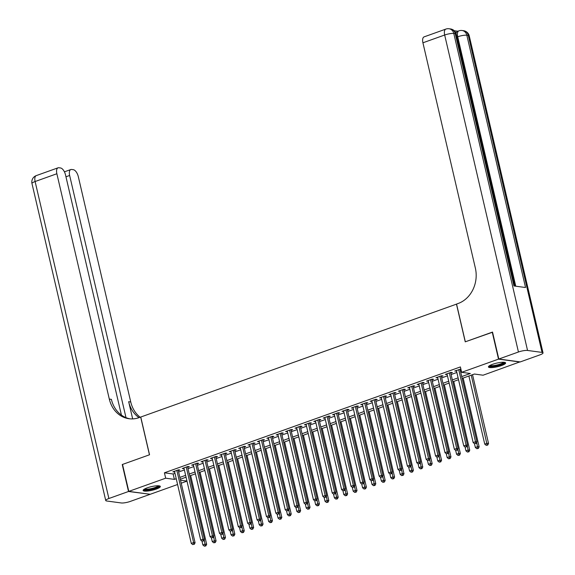 <?xml version="1.0" encoding="UTF-8"?>
<svg xmlns="http://www.w3.org/2000/svg" width="575" height="575" viewBox="0 0 575 575"><rect width="100%" height="100%" fill="white"/><g stroke="black" fill="none" stroke-linecap="round" stroke-linejoin="round"><path stroke-width="0.86" d="M147.214 487.852A8.833 1.847 -13.1 0 1 160.339 486.464A8.833 1.847 -13.1 0 1 156.256 489.073A8.833 1.847 -13.1 0 1 143.139 490.468A8.833 1.847 -13.1 0 1 147.214 487.852M492.509 364.334A8.833 1.847 -13.1 0 1 505.626 362.94A8.833 1.847 -13.1 0 1 501.551 365.549A8.833 1.847 -13.1 0 1 488.427 366.943A8.833 1.847 -13.1 0 1 492.509 364.334M519.929 361.876L483.086 375.209L474.397 374.037L462.171 378.408M186.976 481.138L181.218 483.194M177.574 484.502L150.24 494.277L128.8 491.388L165.679 478.192L174.369 479.37L176.23 478.702M178.293 470.623L179.939 470.034L178.494 469.84L172.852 471.859L174.649 471.931M187.694 467.267L189.333 466.677L187.888 466.483L182.253 468.496L184.05 468.567M197.088 463.903L198.734 463.313L197.283 463.119L191.647 465.139L193.444 465.204M206.482 460.539L208.128 459.957L206.677 459.756L201.042 461.775L202.838 461.847M215.877 457.183L217.522 456.593L216.078 456.399L210.436 458.412L212.232 458.483M225.278 453.819L226.917 453.229L225.472 453.035L219.83 455.055L221.634 455.12M234.672 450.455L236.318 449.873L234.866 449.672L229.231 451.691L231.028 451.763M244.066 447.098L245.712 446.509L244.26 446.315L238.625 448.327L240.422 448.399M253.46 443.735L255.106 443.145L253.654 442.951L248.019 444.971L249.816 445.043M262.861 440.378L264.5 439.789L263.055 439.595L257.413 441.607L259.21 441.679M272.255 437.014L273.901 436.425L272.449 436.231L266.814 438.243L268.611 438.315M281.649 433.651L283.295 433.061L281.843 432.867L276.208 434.887L278.005 434.959M291.043 430.294L292.689 429.705L291.238 429.511L285.603 431.523L287.399 431.595M300.438 426.93L302.083 426.341L300.639 426.147L294.997 428.167L296.793 428.231M309.839 423.567L311.478 422.984L310.033 422.783L304.398 424.803L306.195 424.875M319.233 420.21L320.879 419.621L319.427 419.427L313.792 421.439L315.589 421.511M328.627 416.846L330.273 416.257L328.821 416.063L323.186 418.082L324.983 418.147M338.021 413.482L339.667 412.9L338.222 412.699L332.58 414.719L334.377 414.791M347.422 410.126L349.061 409.537L347.616 409.342L341.974 411.355L343.778 411.427M356.816 406.762L358.462 406.173L357.01 405.979L351.375 407.998L353.172 408.07M366.21 403.406L367.856 402.816L366.404 402.622L360.769 404.635L362.566 404.707M375.604 400.042L377.25 399.452L375.798 399.258L370.163 401.271L371.96 401.343M385.006 396.678L386.644 396.089L385.2 395.895L379.558 397.914L381.354 397.986M394.4 393.322L396.046 392.732L394.594 392.538L388.959 394.551L390.756 394.622M403.794 389.958L405.44 389.368L403.988 389.174L398.353 391.194L400.15 391.259M413.188 386.594L414.834 386.012L413.382 385.811L407.747 387.83L409.544 387.902M422.582 383.238L424.228 382.648L422.783 382.454L417.141 384.467L418.938 384.538M431.983 379.874L433.622 379.284L432.177 379.09L426.542 381.11L428.339 381.175M441.377 376.51L443.023 375.928L441.571 375.727L435.936 377.746L437.733 377.818M450.771 373.153L452.417 372.564L450.965 372.37L445.33 374.382L447.127 374.454M461.747 376.567L470.336 373.491L461.646 372.32L460.388 366.929L164.421 472.801L173.118 473.98L174.972 473.311M178.617 472.01L184.367 469.948M188.011 468.647L193.768 466.591M197.412 465.283L203.162 463.227M206.806 461.926L212.556 459.871M216.2 458.562L221.95 456.507M225.594 455.206L231.351 453.143M234.995 451.842L240.745 449.787M244.389 448.478L250.139 446.423M253.783 445.122L259.533 443.059M263.178 441.758L268.928 439.702M272.579 438.394L278.329 436.339M281.973 435.038L287.723 432.975M291.367 431.674L297.117 429.618M300.761 428.31L306.511 426.255M310.155 424.954L315.912 422.898M319.556 421.59L325.306 419.534M328.95 418.233L334.7 416.171M338.344 414.87L344.094 412.814M347.738 411.506L353.496 409.45M357.14 408.149L362.89 406.087M366.534 404.786L372.284 402.73M375.928 401.422L381.678 399.366M385.322 398.065L391.072 396.003M394.723 394.702L400.473 392.646M404.117 391.338L409.867 389.282M413.511 387.981L419.261 385.926M422.905 384.618L428.655 382.562M432.299 381.261L438.057 379.198M441.701 377.897L447.451 375.842M451.095 374.533L456.845 372.478M460.489 371.177L461.308 370.882M460.891 369.078L454.724 371.026L456.521 371.098M460.165 369.79L460.985 369.495M128.8 491.388L122.525 464.435L149.543 454.768L140.76 417.033L456.564 304.11M456.457 304.096L465.24 341.838L492.567 332.213M492.25 332.17L498.525 359.123L519.965 362.02M164.421 472.801L165.679 478.192M461.646 372.32L498.525 359.123M179.874 477.401L185.624 475.345M189.268 474.037L195.018 471.982M198.662 470.681L204.412 468.618M208.057 467.317L213.814 465.261M217.458 463.953L223.208 461.897M226.852 460.597L232.602 458.534M236.246 457.233L241.996 455.177M245.64 453.869L251.397 451.813M255.041 450.512L260.791 448.45M264.435 447.149L270.185 445.093M273.829 443.785L279.579 441.729M283.223 440.428L288.973 438.373M292.625 437.065L298.375 435.009M302.019 433.708L307.769 431.645M311.413 430.344L317.163 428.289M320.807 426.981L326.557 424.925M330.201 423.624L335.958 421.561M339.602 420.26L345.352 418.205M348.996 416.897L354.746 414.841M358.39 413.54L364.14 411.477M367.784 410.176L373.542 408.121M377.186 406.812L382.936 404.757M386.58 403.456L392.33 401.4M395.974 400.092L401.724 398.037M405.368 396.736L411.118 394.673M414.769 393.372L420.519 391.316M424.163 390.008L429.913 387.952M433.557 386.652L439.307 384.589M442.951 383.288L448.701 381.232M452.345 379.924L458.103 377.868M180.521 480.197L186.954 481.067M458.527 379.716L452.777 381.771M449.132 383.072L443.382 385.135M439.738 386.436L433.988 388.492M430.344 389.8L424.587 391.855M420.943 393.156L415.193 395.219M411.549 396.52L405.799 398.576M402.155 399.884L396.405 401.939M392.761 403.24L387.011 405.296M383.367 406.604L377.61 408.66M373.966 409.961L368.216 412.023M364.572 413.324L358.822 415.38M355.178 416.688L349.428 418.744M345.783 420.045L340.026 422.107M336.382 423.408L330.632 425.464M326.988 426.772L321.238 428.828M317.594 430.129L311.844 432.192M308.2 433.493L302.443 435.548M298.799 436.856L293.049 438.912M289.405 440.213L283.655 442.268M280.011 443.577L274.261 445.632M270.617 446.933L264.867 448.996M261.223 450.297L255.465 452.353M251.821 453.661L246.071 455.716M242.427 457.017L236.677 459.08M233.033 460.381L227.283 462.437M223.639 463.745L217.882 465.8M214.238 467.101L208.488 469.157M204.844 470.465L199.094 472.521M195.45 473.829L189.7 475.884M186.056 477.185L180.298 479.241M173.118 473.98L174.369 479.37M456.018 370.559L456.176 371.22M446.624 373.923L446.782 374.584M437.23 377.286L437.381 377.94M427.836 380.643L427.987 381.304M418.442 384.007L418.593 384.661M409.041 387.363L409.199 388.024M399.647 390.727L399.798 391.388M390.253 394.091L390.403 394.745M380.858 397.447L381.009 398.108M371.457 400.811L371.615 401.472M362.063 404.175L362.214 404.829M352.669 407.531L352.82 408.192M343.275 410.895L343.426 411.556M333.874 414.259L334.032 414.913M324.48 417.615L324.638 418.277M315.086 420.979L315.237 421.633M305.692 424.336L305.842 424.997M296.298 427.699L296.448 428.361M286.896 431.063L287.054 431.717M277.502 434.42L277.653 435.081M268.108 437.783L268.259 438.445M258.714 441.147L258.865 441.801M249.313 444.504L249.471 445.165M239.919 447.868L240.07 448.529M230.525 451.231L230.676 451.885M221.131 454.588L221.282 455.249M211.729 457.952L211.888 458.606M202.335 461.308L202.493 461.969M192.941 464.672L193.092 465.333M183.547 468.036L183.698 468.69M174.153 471.392L174.304 472.053M458.721 369.596L475.503 441.729L473.153 442.57L456.37 370.437M460.014 369.136L476.955 441.923L475.503 441.729L475.561 443.44L474.619 443.778L475.561 443.44M476.143 443.519L476.955 441.923M473.153 442.57L474.619 443.778M468.891 376.007L484.747 444.13L487.097 443.289L488.542 443.483L472.535 374.706M487.154 445L486.213 445.338L487.729 445.079L487.154 445L471.241 375.166M486.213 445.338L484.747 444.13M488.542 443.483L487.729 445.079M504.261 362.308A7.64 1.596 -13.1 0 1 503.384 363.4A7.64 1.596 -13.1 0 1 495.089 366.059A7.64 1.596 -13.1 0 1 489.382 365.772M490.015 365.398A7.072 1.481 166.9 0 0 495.858 365.233A7.072 1.481 166.9 0 0 502.773 362.911A7.072 1.481 166.9 0 0 503.52 362.257M488.606 366.426A8.776 1.833 166.9 0 0 495.909 366.153A8.776 1.833 166.9 0 0 504.361 363.299A8.776 1.833 166.9 0 0 505.245 362.552M158.966 485.832A7.64 1.596 -13.1 0 1 158.096 486.924A7.64 1.596 -13.1 0 1 149.795 489.584A7.64 1.596 -13.1 0 1 144.088 489.289M144.72 488.923A7.072 1.481 166.9 0 0 150.564 488.757A7.072 1.481 166.9 0 0 157.485 486.436A7.072 1.481 166.9 0 0 158.233 485.774M143.312 489.943A8.776 1.833 166.9 0 0 150.614 489.677A8.776 1.833 166.9 0 0 159.067 486.824A8.776 1.833 166.9 0 0 159.951 486.069M456.076 33.623A6.792 3.206 -109.7 0 1 457.492 31.345L458.908 30.842A6.792 3.206 70.3 0 0 457.714 36.771L456.895 37.066M457.858 31.215L454.257 30.734M498.805 359.023L520.246 361.919L539.882 354.89A6.792 1.423 166.9 0 0 543.023 352.885A6.792 1.423 166.9 0 0 542.045 352.41L527.555 350.455A6.792 1.423 166.9 0 0 518.442 352.001L498.805 359.023L492.531 332.07L465.333 341.802L456.55 304.067L458.146 303.492A28.304 24.236 -82.3 0 0 475.367 268.137L422.927 42.794A6.792 3.206 -109.7 0 1 424.113 36.865L445.862 29.088A6.792 3.206 70.3 0 0 444.676 35.01L422.927 42.794M518.442 352.001L444.676 35.01A6.792 1.423 -13.1 0 1 453.79 33.465L455.242 33.659L513.949 285.955L525.543 287.522L466.828 35.226L468.28 35.42A6.792 1.423 -13.1 0 1 469.257 35.894L543.023 352.885M128.52 491.488L122.245 464.535L149.45 454.803L140.667 417.069L139.071 417.637A28.304 24.236 97.7 0 1 129.016 418.729A28.304 24.236 97.7 0 1 109.308 399.086L56.868 173.743L35.118 181.528L108.883 498.511L128.52 491.488L149.924 494.234M126.004 417.651L69.647 175.468A6.792 3.206 70.3 0 1 70.833 169.539A6.792 3.206 70.3 0 1 71.616 169.467L73.327 169.697A6.792 3.206 70.3 0 1 78.308 176.633L130.748 401.975A28.304 24.236 97.7 0 0 140.156 417.249M139.013 417.658A28.304 24.236 97.7 0 1 128.663 401.695L132.667 418.902M108.883 498.511A6.792 1.423 166.9 0 0 105.743 500.523A6.792 1.423 166.9 0 0 106.72 500.997L121.21 502.952A6.792 1.423 166.9 0 0 130.324 501.407L149.96 494.378M121.426 415.107L65.528 174.915A6.792 3.206 70.3 0 0 60.547 167.972L58.837 167.742A6.792 3.206 70.3 0 0 58.053 167.814A6.792 3.206 70.3 0 0 56.868 173.743M130.058 418.844A28.304 24.236 97.7 0 1 111.392 399.366L109.308 399.086M449.327 372.959L466.109 445.086L463.759 445.927L446.976 373.8M450.62 372.492L467.554 445.28L466.109 445.086L466.167 446.804L465.225 447.134L466.167 446.804M466.742 446.876L467.554 445.28M463.759 445.927L465.225 447.134M439.925 376.316L456.715 448.45L454.365 449.291L437.582 377.157M441.226 375.856L458.16 448.644L456.715 448.45L456.773 450.16L455.831 450.498L456.773 450.16M457.348 450.239L458.16 448.644M454.365 449.291L455.831 450.498M430.531 379.68L447.314 451.813L444.971 452.647L428.181 380.521M431.825 379.213L448.766 452.007L447.314 451.813L447.372 453.524L446.437 453.862L447.372 453.524M447.954 453.603L448.766 452.007M444.971 452.647L446.437 453.862M421.137 383.043L437.92 455.17L435.57 456.011L418.787 383.877M422.431 382.576L439.372 455.364L437.92 455.17L437.978 456.881L437.036 457.218L437.978 456.881M438.56 456.96L439.372 455.364M435.57 456.011L437.036 457.218M474.454 443.634L475.353 447.494L477.696 446.653L479.147 446.847L463.141 378.062M477.753 448.363L476.819 448.701L478.335 448.442L477.753 448.363L476.711 442.398M476.819 448.701L475.353 447.494M479.147 446.847L478.335 448.442M465.06 446.998L465.951 450.85L468.302 450.009L469.753 450.211L453.747 381.426M468.359 451.727L467.418 452.058L468.941 451.799L468.359 451.727L467.317 445.762M467.418 452.058L465.951 450.85M469.753 450.211L468.941 451.799M455.659 450.362L456.557 454.214L458.908 453.373L460.359 453.567L444.353 384.783M458.965 455.084L458.023 455.422L459.54 455.163L458.965 455.084L457.916 449.125M458.023 455.422L456.557 454.214M460.359 453.567L459.54 455.163M446.265 453.718L447.163 457.578L449.513 456.737L450.958 456.931L434.952 388.147M449.571 458.448L448.629 458.785L450.146 458.527L449.571 458.448L448.522 452.482M448.629 458.785L447.163 457.578M450.958 456.931L450.146 458.527M411.743 386.4L428.526 458.534L426.176 459.375L409.393 387.241M413.037 385.94L429.978 458.728L428.526 458.534L428.583 460.244L427.642 460.582L428.583 460.244M429.158 460.323L429.978 458.728M426.176 459.375L427.642 460.582M436.871 457.082L437.769 460.934L440.119 460.093L441.564 460.287L425.558 391.51M440.17 461.804L439.235 462.142L440.752 461.883L440.17 461.804L439.128 455.846M439.235 462.142L437.769 460.934M441.564 460.287L440.752 461.883M402.342 389.764L419.132 461.89L416.782 462.731L399.999 390.605M403.643 389.297L420.577 462.092L419.132 461.89L419.189 463.608L418.248 463.939L419.189 463.608M419.764 463.687L420.577 462.092M416.782 462.731L418.248 463.939M427.477 460.446L428.375 464.298L430.718 463.457L432.17 463.651L416.163 394.867M430.776 465.168L429.834 465.506L431.358 465.247L430.776 465.168L429.733 459.202M429.834 465.506L428.375 464.298M432.17 463.651L431.358 465.247M392.948 393.12L409.738 465.254L407.387 466.095L390.598 393.961M394.242 392.66L411.183 465.448L409.738 465.254L409.788 466.965L408.854 467.302L409.788 466.965M410.37 467.044L411.183 465.448M407.387 466.095L408.854 467.302M418.075 463.802L418.974 467.655L421.324 466.821L422.776 467.015L406.769 398.231M421.382 468.532L420.44 468.869L421.964 468.611L421.382 468.532L420.332 462.566M420.44 468.869L418.974 467.655M422.776 467.015L421.964 468.611M383.554 396.484L400.337 468.618L397.993 469.459L381.203 397.325M384.848 396.024L401.788 468.812L400.337 468.618L400.394 470.328L399.452 470.666L400.394 470.328M400.976 470.408L401.788 468.812M397.993 469.459L399.452 470.666M408.681 467.166L409.58 471.018L411.93 470.177L413.375 470.372L397.368 401.594M411.988 471.888L411.046 472.226L412.562 471.967L411.988 471.888L410.938 465.93M411.046 472.226L409.58 471.018M413.375 470.372L412.562 471.967M374.16 399.848L390.942 471.974L388.592 472.815L371.809 400.689M375.453 399.381L392.394 472.176L390.942 471.974L391 473.692L390.058 474.023L391 473.692M391.582 473.764L392.394 472.176M388.592 472.815L390.058 474.023M399.287 470.522L400.186 474.382L402.536 473.541L403.981 473.735L387.974 404.951M402.586 475.252L401.652 475.59L403.168 475.331L402.586 475.252L401.544 469.286M401.652 475.59L400.186 474.382M403.981 473.735L403.168 475.331M364.758 403.204L381.548 475.338L379.198 476.179L362.415 404.045M366.059 402.744L382.993 475.532L381.548 475.338L381.606 477.049L380.664 477.387L381.606 477.049M382.181 477.128L382.993 475.532M379.198 476.179L380.664 477.387M389.893 473.886L390.792 477.739L393.135 476.898L394.587 477.099L378.58 408.315M393.192 478.616L392.251 478.946L393.774 478.695L393.192 478.616L392.15 472.65M392.251 478.946L390.792 477.739M394.587 477.099L393.774 478.695M355.364 406.568L372.154 478.702L369.804 479.543L353.014 407.409M356.658 406.108L373.599 478.896L372.154 478.702L372.205 480.412L371.27 480.75L372.205 480.412M372.787 480.492L373.599 478.896M369.804 479.543L371.27 480.75M380.499 477.25L381.39 481.103L383.741 480.262L385.192 480.456L369.186 411.678M383.798 481.972L382.857 482.31L384.38 482.051L383.798 481.972L382.756 476.014M382.857 482.31L381.39 481.103M385.192 480.456L384.38 482.051M345.97 409.932L362.753 482.058L360.41 482.899L343.62 410.773M347.264 409.465L364.205 482.253L362.753 482.058L362.811 483.776L361.869 484.107L362.811 483.776M363.393 483.848L364.205 482.253M360.41 482.899L361.869 484.107M371.098 480.607L371.996 484.466L374.347 483.625L375.791 483.819L359.792 415.035M374.404 485.336L373.463 485.674L374.979 485.415L374.404 485.336L373.355 479.37M373.463 485.674L371.996 484.466M375.791 483.819L374.979 485.415M336.576 413.288L353.359 485.422L351.009 486.263L334.226 414.129M337.87 412.828L354.811 485.616L353.359 485.422L353.417 487.133L352.475 487.471L353.417 487.133M353.999 487.212L354.811 485.616M351.009 486.263L352.475 487.471M361.704 483.97L362.602 487.823L364.952 486.982L366.397 487.176L350.391 418.399M365.01 488.7L364.068 489.03L365.585 488.772L365.01 488.7L363.961 482.734M364.068 489.03L362.602 487.823M366.397 487.176L365.585 488.772M327.182 416.652L343.965 488.786L341.615 489.62L324.832 417.493M328.476 416.185L345.41 488.98L343.965 488.786L344.022 490.497L343.081 490.834L344.022 490.497M344.598 490.576L345.41 488.98M341.615 489.62L343.081 490.834M352.31 487.334L353.208 491.187L355.551 490.346L357.003 490.54L340.997 421.755M355.609 492.056L354.674 492.394L356.191 492.135L355.609 492.056L354.567 486.098M354.674 492.394L353.208 491.187M357.003 490.54L356.191 492.135M317.781 420.016L334.571 492.143L332.221 492.983L315.438 420.85M319.082 419.549L336.016 492.337L334.571 492.143L334.628 493.853L333.687 494.191L334.628 493.853M335.203 493.932L336.016 492.337M332.221 492.983L333.687 494.191M342.916 490.691L343.807 494.55L346.157 493.709L347.609 493.903L331.603 425.119M346.215 495.42L345.273 495.758L346.797 495.499L346.215 495.42L345.173 489.454M345.273 495.758L343.807 494.55M347.609 493.903L346.797 495.499M308.387 423.372L325.17 495.506L322.827 496.347L306.037 424.213M309.681 422.912L326.622 495.7L325.17 495.506L325.227 497.217L324.293 497.555L325.227 497.217M325.809 497.296L326.622 495.7M322.827 496.347L324.293 497.555M333.514 494.054L334.413 497.907L336.763 497.066L338.215 497.26L322.208 428.483M336.821 498.777L335.879 499.114L337.396 498.856L336.821 498.777L335.771 492.818M335.879 499.114L334.413 497.907M338.215 497.26L337.396 498.856M298.993 426.736L315.776 498.863L313.425 499.704L296.643 427.577M300.287 426.269L317.228 499.064L315.776 498.863L315.833 500.581L314.892 500.911L315.833 500.581M316.415 500.66L317.228 499.064M313.425 499.704L314.892 500.911M324.12 497.418L325.019 501.271L327.369 500.43L328.814 500.624L312.807 431.839M327.427 502.14L326.485 502.478L328.002 502.219L327.427 502.14L326.377 496.175M326.485 502.478L325.019 501.271M328.814 500.624L328.002 502.219M289.599 430.093L306.382 502.227L304.031 503.067L287.248 430.934M290.893 429.633L307.833 502.421L306.382 502.227L306.439 503.937L305.498 504.275L306.439 503.937M307.014 504.016L307.833 502.421M304.031 503.067L305.498 504.275M314.726 500.775L315.625 504.627L317.975 503.786L319.42 503.988L303.413 435.203M318.025 505.504L317.091 505.842L318.607 505.583L318.025 505.504L316.983 499.538M317.091 505.842L315.625 504.627M319.42 503.988L318.607 505.583M280.197 433.457L296.988 505.59L294.637 506.431L277.854 434.298M281.498 432.997L298.432 505.784L296.988 505.59L297.045 507.301L296.103 507.639L297.045 507.301M297.62 507.38L298.432 505.784M294.637 506.431L296.103 507.639M305.332 504.138L306.223 507.991L308.574 507.15L310.026 507.344L294.019 438.567M308.631 508.861L307.69 509.198L309.213 508.94L308.631 508.861L307.589 502.902M307.69 509.198L306.223 507.991M310.026 507.344L309.213 508.94M270.803 436.82L287.593 508.947L285.243 509.788L268.453 437.661M272.097 436.353L289.038 509.148L287.593 508.947L287.644 510.665L286.709 510.995L287.644 510.665M288.226 510.737L289.038 509.148M285.243 509.788L286.709 510.995M295.931 507.495L296.829 511.355L299.18 510.514L300.632 510.708L284.625 441.923M299.237 512.224L298.296 512.562L299.819 512.303L299.237 512.224L298.188 506.259M298.296 512.562L296.829 511.355M300.632 510.708L299.819 512.303M261.409 440.177L278.192 512.311L275.842 513.152L259.059 441.018M262.703 439.717L279.644 512.505L278.192 512.311L278.25 514.021L277.308 514.359L278.25 514.021M278.832 514.1L279.644 512.505M275.842 513.152L277.308 514.359M286.537 510.859L287.435 514.711L289.786 513.87L291.23 514.072L275.224 445.287M289.843 515.588L288.902 515.919L290.418 515.667L289.843 515.588L288.794 509.622M288.902 515.919L287.435 514.711M291.23 514.072L290.418 515.667M252.015 443.541L268.798 515.674L266.448 516.515L249.665 444.382M253.309 443.081L270.25 515.868L268.798 515.674L268.856 517.385L267.914 517.723L268.856 517.385M269.438 517.464L270.25 515.868M266.448 516.515L267.914 517.723M277.143 514.223L278.041 518.075L280.392 517.234L281.836 517.428L265.83 448.651M280.442 518.945L279.507 519.283L281.024 519.024L280.442 518.945L279.4 512.986M279.507 519.283L278.041 518.075M281.836 517.428L281.024 519.024M242.614 446.904L259.404 519.031L257.054 519.872L240.271 447.745M243.915 446.437L260.849 519.225L259.404 519.031L259.462 520.742L258.52 521.079L259.462 520.742M260.037 520.821L260.849 519.225M257.054 519.872L258.52 521.079M267.749 517.579L268.647 521.439L270.99 520.598L272.442 520.792L256.436 452.007M271.048 522.308L270.106 522.646L271.63 522.387L271.048 522.308L270.006 516.343M270.106 522.646L268.647 521.439M272.442 520.792L271.63 522.387M233.22 450.261L250.01 522.395L247.66 523.236L230.87 451.102M234.514 449.801L251.455 522.589L250.01 522.395L250.06 524.105L249.126 524.443L250.06 524.105M250.643 524.184L251.455 522.589M247.66 523.236L249.126 524.443M258.355 520.943L259.246 524.795L261.596 523.954L263.048 524.148L247.042 455.371M261.654 525.672L260.712 526.003L262.236 525.744L261.654 525.672L260.612 519.707M260.712 526.003L259.246 524.795M263.048 524.148L262.236 525.744M223.826 453.625L240.609 525.758L238.266 526.592L221.476 454.466M225.12 453.158L242.061 525.952L240.609 525.758L240.666 527.469L239.725 527.807L240.666 527.469M241.248 527.548L242.061 525.952M238.266 526.592L239.725 527.807M248.953 524.307L249.852 528.159L252.202 527.318L253.647 527.512L237.647 458.728M252.26 529.029L251.318 529.367L252.835 529.108L252.26 529.029L251.21 523.07M251.318 529.367L249.852 528.159M253.647 527.512L252.835 529.108M214.432 456.988L231.215 529.115L228.864 529.956L212.082 457.822M215.726 456.521L232.667 529.309L231.215 529.115L231.272 530.826L230.331 531.163L231.272 530.826M231.854 530.905L232.667 529.309M228.864 529.956L230.331 531.163M239.559 527.663L240.458 531.516L242.808 530.682L244.253 530.876L228.246 462.092M242.858 532.393L241.924 532.73L243.441 532.472L242.858 532.393L241.816 526.427M241.924 532.73L240.458 531.516M244.253 530.876L243.441 532.472M205.038 460.345L221.821 532.479L219.47 533.32L202.688 461.186M206.332 459.885L223.265 532.673L221.821 532.479L221.878 534.189L220.937 534.527L221.878 534.189M222.453 534.268L223.265 532.673M219.47 533.32L220.937 534.527M230.165 531.027L231.064 534.879L233.407 534.038L234.859 534.232L218.852 465.455M233.464 535.749L232.53 536.087L234.047 535.828L233.464 535.749L232.422 529.791M232.53 536.087L231.064 534.879M234.859 534.232L234.047 535.828M195.637 463.709L212.427 535.835L210.076 536.676L193.293 464.55M196.938 463.242L213.871 536.037L212.427 535.835L212.477 537.553L211.542 537.884L212.477 537.553M213.059 537.632L213.871 536.037M210.076 536.676L211.542 537.884M220.771 534.391L221.662 538.243L224.013 537.402L225.465 537.596L209.458 468.812M224.07 539.113L223.129 539.451L224.653 539.192L224.07 539.113L223.028 533.147M223.129 539.451L221.662 538.243M225.465 537.596L224.653 539.192M186.243 467.065L203.025 539.199L200.682 540.04L183.892 467.906M187.536 466.605L204.477 539.393L203.025 539.199L203.083 540.91L202.148 541.247L203.083 540.91M203.665 540.989L204.477 539.393M200.682 540.04L202.148 541.247M211.37 537.747L212.268 541.6L214.619 540.759L216.071 540.96L200.064 472.176M214.676 542.477L213.735 542.807L215.251 542.556L214.676 542.477L213.627 536.511M213.735 542.807L212.268 541.6M216.071 540.96L215.251 542.556M176.848 470.429L193.631 542.563L191.281 543.404L174.498 471.27M178.142 469.969L195.083 542.757L193.631 542.563L193.689 544.273L192.747 544.611L193.689 544.273M194.271 544.352L195.083 542.757M191.281 543.404L192.747 544.611M201.976 541.111L202.874 544.963L205.225 544.122L206.669 544.317L190.663 475.539M205.282 545.833L204.341 546.171L205.857 545.912L205.282 545.833L204.233 539.875M204.341 546.171L202.874 544.963M206.669 544.317L205.857 545.912M542.045 352.41L468.28 35.42A6.792 5.815 -82.3 0 0 463.551 30.705L462.099 30.511A6.792 5.815 97.7 0 1 466.828 35.226A6.792 1.423 -13.1 0 0 457.714 36.771L515.761 286.199M514.848 286.077L456.219 34.141A6.792 1.423 -13.1 0 0 455.242 33.659A6.792 5.815 -82.3 0 0 450.512 28.944L449.061 28.75A6.792 5.815 97.7 0 1 453.79 33.465L527.555 350.455M128.663 401.695L130.748 401.975M69.647 175.468L65.967 176.784M35.118 181.528A6.792 3.206 -109.7 0 1 36.304 175.598A6.792 6.792 0 0 0 31.977 183.533A6.792 1.423 -13.1 0 1 35.118 181.528M456.219 34.141A6.792 6.792 0 0 0 450.512 28.944M449.061 28.75A6.792 6.792 0 0 0 445.862 29.088M469.257 35.894A6.792 6.792 0 0 0 463.551 30.705M462.099 30.511A6.792 6.792 0 0 0 458.908 30.842M70.833 169.539L64.422 171.832M58.053 167.814L36.304 175.598M31.977 183.533L105.743 500.523"/></g></svg>
